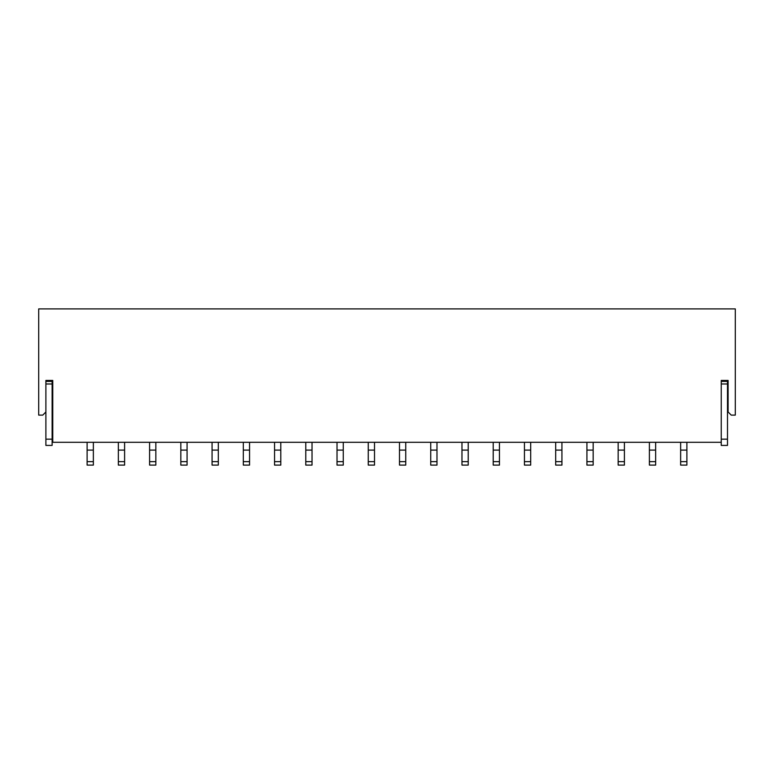 <?xml version="1.0" encoding="UTF-8"?>
<svg xmlns="http://www.w3.org/2000/svg" width="774" height="774" viewBox="0 0 774 774"><rect width="100%" height="100%" fill="white"/><g stroke="black" fill="none" stroke-linecap="round" stroke-linejoin="round"><path stroke-width="1.16" d="M87.114 461.662C87.114 466.093 87.114 466.093 87.114 461.662L93.364 461.662C93.364 466.093 93.364 466.093 93.364 461.662L87.114 461.662L87.114 450.1L87.114 465.097L93.364 465.097L93.364 450.1L87.114 450.1L93.364 450.1L93.364 442.293L93.364 461.662M87.114 442.293L87.114 450.1L87.114 442.293M38.7 308.903L735.3 308.903L38.7 308.903L38.7 415.116L38.7 308.903M728.111 411.991L728.111 380.44L728.111 411.991L731.236 415.116L735.3 415.116L735.3 308.903L735.3 415.116L731.236 415.116L728.111 411.991M52.758 442.293L52.758 380.44L52.758 442.293L721.242 442.293L721.242 380.44L728.111 380.44L721.242 380.44L721.242 442.293L52.758 442.293M38.7 415.116L42.764 415.116L45.889 411.991L45.889 380.44L52.758 380.44L45.889 380.44L45.889 411.991L42.764 415.116L38.7 415.116M727.492 403.864L728.111 403.864L727.492 403.864M727.492 410.114L728.111 410.114L727.492 410.114M727.492 380.44L727.492 445.418L727.492 380.44M686.886 442.293L686.886 465.097L680.636 465.097L680.636 442.293L680.636 450.1L686.886 450.1L686.886 442.293M686.886 461.662L686.886 450.1L680.636 450.1L680.636 461.662L686.886 461.662C686.886 466.093 686.886 466.093 686.886 461.662L680.636 461.662C680.636 466.093 680.636 466.093 680.636 461.662M655.646 442.293L655.646 465.097L649.396 465.097L649.396 442.293L649.396 450.1L655.646 450.1L655.646 442.293M655.646 461.662L655.646 450.1L649.396 450.1L649.396 461.662L655.646 461.662C655.646 466.093 655.646 466.093 655.646 461.662L649.396 461.662C649.396 466.093 649.396 466.093 649.396 461.662M624.405 442.293L624.405 465.097L618.155 465.097L618.155 442.293L618.155 450.1L624.405 450.1L624.405 442.293M624.405 461.662L624.405 450.1L618.155 450.1L618.155 461.662L624.405 461.662C624.405 466.093 624.405 466.093 624.405 461.662L618.155 461.662C618.155 466.093 618.155 466.093 618.155 461.662M593.165 442.293L593.165 465.097L586.924 465.097L586.924 442.293L586.924 450.1L593.165 450.1L593.165 442.293M593.165 461.662L593.165 450.1L586.924 450.1L586.924 461.662L593.165 461.662C593.165 466.093 593.165 466.093 593.165 461.662L586.924 461.662C586.924 466.093 586.924 466.093 586.924 461.662M561.934 442.293L561.934 465.097L555.684 465.097L555.684 442.293L555.684 450.1L561.934 450.1L561.934 442.293M561.934 461.662L561.934 450.1L555.684 450.1L555.684 461.662L561.934 461.662C561.934 466.093 561.934 466.093 561.934 461.662L555.684 461.662C555.684 466.093 555.684 466.093 555.684 461.662M530.693 442.293L530.693 465.097L524.443 465.097L524.443 442.293L524.443 450.1L530.693 450.1L530.693 442.293M530.693 461.662L530.693 450.1L524.443 450.1L524.443 461.662L530.693 461.662C530.693 466.093 530.693 466.093 530.693 461.662L524.443 461.662C524.443 466.093 524.443 466.093 524.443 461.662M499.453 442.293L499.453 465.097L493.212 465.097L493.212 442.293L493.212 450.1L499.453 450.1L499.453 442.293M499.453 461.662L499.453 450.1L493.212 450.1L493.212 461.662L499.453 461.662C499.453 466.093 499.453 466.093 499.453 461.662L493.212 461.662C493.212 466.093 493.212 466.093 493.212 461.662M468.222 442.293L468.222 465.097L461.972 465.097L461.972 442.293L461.972 450.1L468.222 450.1L468.222 442.293M468.222 461.662L468.222 450.1L461.972 450.1L461.972 461.662L468.222 461.662C468.222 466.093 468.222 466.093 468.222 461.662L461.972 461.662C461.972 466.093 461.972 466.093 461.972 461.662M436.981 442.293L436.981 465.097L430.731 465.097L430.731 442.293L430.731 450.1L436.981 450.1L436.981 442.293M436.981 461.662L436.981 450.1L430.731 450.1L430.731 461.662L436.981 461.662C436.981 466.093 436.981 466.093 436.981 461.662L430.731 461.662C430.731 466.093 430.731 466.093 430.731 461.662M405.74 442.293L405.74 465.097L399.49 465.097L399.49 442.293L399.49 450.1L405.74 450.1L405.74 442.293M405.74 461.662L405.74 450.1L399.49 450.1L399.49 461.662L405.74 461.662C405.74 466.093 405.74 466.093 405.74 461.662L399.49 461.662C399.49 466.093 399.49 466.093 399.49 461.662M374.51 442.293L374.51 465.097L368.26 465.097L368.26 442.293L368.26 450.1L374.51 450.1L374.51 442.293M374.51 461.662L374.51 450.1L368.26 450.1L368.26 461.662L374.51 461.662C374.51 466.093 374.51 466.093 374.51 461.662L368.26 461.662C368.26 466.093 368.26 466.093 368.26 461.662M343.269 442.293L343.269 465.097L337.019 465.097L337.019 442.293L337.019 450.1L343.269 450.1L343.269 442.293M343.269 461.662L343.269 450.1L337.019 450.1L337.019 461.662L343.269 461.662C343.269 466.093 343.269 466.093 343.269 461.662L337.019 461.662C337.019 466.093 337.019 466.093 337.019 461.662M312.028 442.293L312.028 465.097L305.778 465.097L305.778 442.293L305.778 450.1L312.028 450.1L312.028 442.293M312.028 461.662L312.028 450.1L305.778 450.1L305.778 461.662L312.028 461.662C312.028 466.093 312.028 466.093 312.028 461.662L305.778 461.662C305.778 466.093 305.778 466.093 305.778 461.662M280.788 442.293L280.788 465.097L274.547 465.097L274.547 442.293L274.547 450.1L280.788 450.1L280.788 442.293M280.788 461.662L280.788 450.1L274.547 450.1L274.547 461.662L280.788 461.662C280.788 466.093 280.788 466.093 280.788 461.662L274.547 461.662C274.547 466.093 274.547 466.093 274.547 461.662M249.557 442.293L249.557 465.097L243.307 465.097L243.307 442.293L243.307 450.1L249.557 450.1L249.557 442.293M249.557 461.662L249.557 450.1L243.307 450.1L243.307 461.662L249.557 461.662C249.557 466.093 249.557 466.093 249.557 461.662L243.307 461.662C243.307 466.093 243.307 466.093 243.307 461.662M218.316 442.293L218.316 465.097L212.066 465.097L212.066 442.293L212.066 450.1L218.316 450.1L218.316 442.293M218.316 461.662L218.316 450.1L212.066 450.1L212.066 461.662L218.316 461.662C218.316 466.093 218.316 466.093 218.316 461.662L212.066 461.662C212.066 466.093 212.066 466.093 212.066 461.662M187.076 442.293L187.076 465.097L180.835 465.097L180.835 442.293L180.835 450.1L187.076 450.1L187.076 442.293M187.076 461.662L187.076 450.1L180.835 450.1L180.835 461.662L187.076 461.662C187.076 466.093 187.076 466.093 187.076 461.662L180.835 461.662C180.835 466.093 180.835 466.093 180.835 461.662M155.845 442.293L155.845 465.097L149.595 465.097L149.595 442.293L149.595 450.1L155.845 450.1L155.845 442.293M155.845 461.662L155.845 450.1L149.595 450.1L149.595 461.662L155.845 461.662C155.845 466.093 155.845 466.093 155.845 461.662L149.595 461.662C149.595 466.093 149.595 466.093 149.595 461.662M124.604 442.293L124.604 465.097L118.354 465.097L118.354 442.293L118.354 450.1L124.604 450.1L124.604 442.293M124.604 461.662L124.604 450.1L118.354 450.1L118.354 461.662L124.604 461.662C124.604 466.093 124.604 466.093 124.604 461.662L118.354 461.662C118.354 466.093 118.354 466.093 118.354 461.662M52.129 403.864L52.758 403.864L52.129 403.864M52.129 410.114L52.758 410.114L52.129 410.114M52.129 380.44L52.129 445.418L52.129 380.44M45.889 445.418L45.889 411.991L45.889 439.168L52.129 439.168L45.889 439.168L45.889 445.418L52.129 445.418L45.889 445.418M721.242 381.389L727.492 381.389L721.242 381.389L721.242 380.44M45.889 381.389L52.129 381.389L45.889 381.389L45.889 380.44M721.242 383.981L727.492 383.981L721.242 383.981M721.242 439.168L727.492 439.168L721.242 439.168M721.242 442.293L721.242 445.418L727.492 445.418L721.242 445.418L721.242 442.293M45.889 383.981L52.129 383.981L45.889 383.981"/></g></svg>

